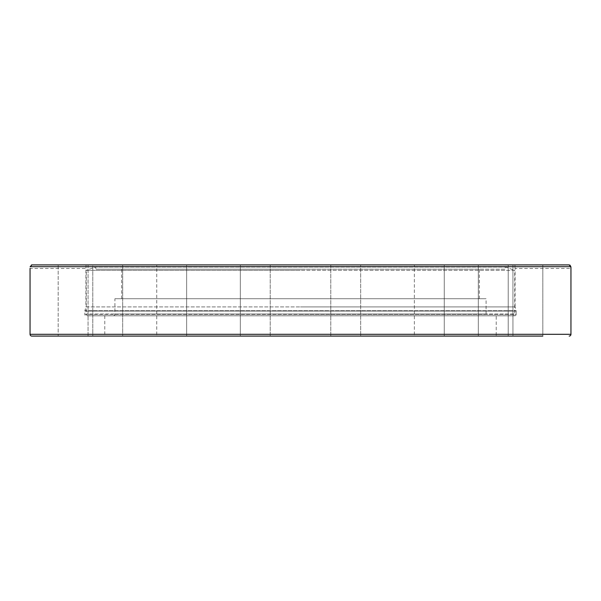 <?xml version="1.0" encoding="UTF-8"?>
<svg xmlns="http://www.w3.org/2000/svg" width="601" height="601" viewBox="0 0 601 601"><rect width="100%" height="100%" fill="white"/><g stroke="black" fill="none" stroke-linecap="round" stroke-linejoin="round"><path stroke-width="0.45" stroke-dasharray="3 2.25" d="M569.665 265.018L86.063 264.913L85.92 268.474L86.063 264.913L514.937 264.913L515.08 268.474L514.937 264.913L542.831 264.913L512.938 264.913L542.831 264.913L512.938 264.913L542.831 264.913L542.831 336.087L512.938 336.087L527.888 336.087M496.223 315.803L104.777 315.803L496.223 315.803L496.223 336.087L478.321 336.087L508.213 336.087L118.299 336.087M88.062 336.087L88.062 264.913L73.112 264.913L88.062 264.913L88.062 336.087L58.169 336.087L88.062 336.087L58.169 336.087L88.062 336.087L58.169 336.087L58.169 264.913L88.062 264.913L58.169 264.913L73.112 264.913L58.169 264.913L58.169 336.087M104.777 315.803L104.777 336.087L496.223 336.087M515.08 315.803L515.08 315.758A1.42 1.42 0 0 0 516.146 314.376L84.854 314.376A1.42 1.42 0 0 0 85.92 315.758L515.08 315.758L85.92 315.803M270.217 336.087L270.217 264.913L240.325 264.913L270.217 264.913L240.325 264.913L270.217 264.913L270.217 336.087L240.325 336.087L240.325 264.913L240.325 336.087L270.217 336.087M157.89 336.087L186.641 336.087L157.89 336.087M185.506 264.913L156.748 264.913L185.506 264.913M104.777 336.087L122.679 336.087L122.679 264.913L122.679 336.087L92.787 336.087L122.679 336.087L92.787 336.087L92.787 264.913L122.679 264.913L92.787 264.913L122.679 264.913L92.787 264.913L92.787 336.087M161.128 264.913L186.641 264.913L161.128 264.913M330.783 336.087L330.783 264.913L360.675 264.913L330.783 264.913L360.675 264.913L330.783 264.913L330.783 336.087L360.675 336.087L330.783 336.087L360.675 336.087L360.675 264.913L360.675 336.087L330.783 336.087M443.11 336.087L414.359 336.087L443.11 336.087M415.494 264.913L444.252 264.913L415.494 264.913M482.701 264.913L508.213 264.913L482.701 264.913M30.073 267.956L30.05 268.474L85.92 268.474L85.92 306.908L300.5 306.908L85.92 306.908L84.899 310.709L516.101 310.709L84.899 310.709A1.42 1.42 0 0 0 84.854 311.078L516.146 311.078A1.42 1.42 0 0 0 516.101 310.709L515.08 306.908L300.5 306.908L515.08 306.908L515.08 268.474L570.95 268.474L570.882 266.694L30.118 266.694L31.951 264.913L542.831 264.913L542.831 336.087M570.221 265.341L570.882 266.694M478.321 336.087L478.321 264.913L478.321 336.087L487.546 336.087M444.252 336.087L444.252 264.913L444.252 336.087L414.359 336.087L414.359 264.913L414.359 336.087M186.641 336.087L186.641 264.913L186.641 336.087L156.748 336.087L156.748 264.913L156.748 336.087M504.87 269.188L300.5 269.188L504.87 269.188L505.651 267.047L514.726 270.352L300.5 270.352L514.726 270.352L514.726 314.022L86.274 314.022L514.726 314.022A1.78 1.78 0 0 1 512.946 315.803L88.054 315.803A1.78 1.78 0 0 1 86.274 314.022L86.274 270.352L300.5 270.352L86.274 270.352L95.349 267.047L505.651 267.047L95.349 267.047L96.13 269.188L300.5 269.188L96.13 269.188M479.32 298.72L121.68 298.72L479.32 298.72L479.32 269.188L121.68 269.188L479.32 269.188M121.68 298.72L121.68 269.188M487.854 315.803L113.146 315.803L487.854 315.803A1.78 1.78 0 0 1 486.081 314.022L486.081 298.72L114.919 298.72L486.081 298.72M113.146 315.803A1.78 1.78 0 0 0 114.919 314.022L114.919 298.72M88.054 315.803L512.946 315.803M30.05 334.306L570.95 334.306M300.5 314.376L516.146 314.376L516.146 311.078L84.854 311.078L84.854 314.376L300.5 314.376M114.919 314.022L486.081 314.022L114.919 314.022M508.213 336.087L508.213 264.913L508.213 336.087M512.938 264.913L512.938 336.087L512.938 264.913"/><path stroke-width="0.9" d="M569.17 336.087A1.78 1.78 0 0 0 570.95 334.306L30.05 334.306A1.78 1.78 0 0 0 31.83 336.087L542.831 336.087M527.888 336.087L487.546 336.087M92.787 336.087L88.062 336.087M58.169 336.087L31.83 336.087M186.641 336.087L414.359 336.087M30.05 334.306L30.05 268.474M570.95 334.306L570.95 268.474L570.882 266.694L569.049 264.913L31.951 264.913L30.118 266.694L570.882 266.694M31.342 265.018L31.853 264.921M569.665 265.018L570.221 265.341M542.831 264.913L569.049 264.913L542.831 264.913M118.299 336.087L156.748 336.087M478.321 336.087L444.252 336.087"/></g></svg>
